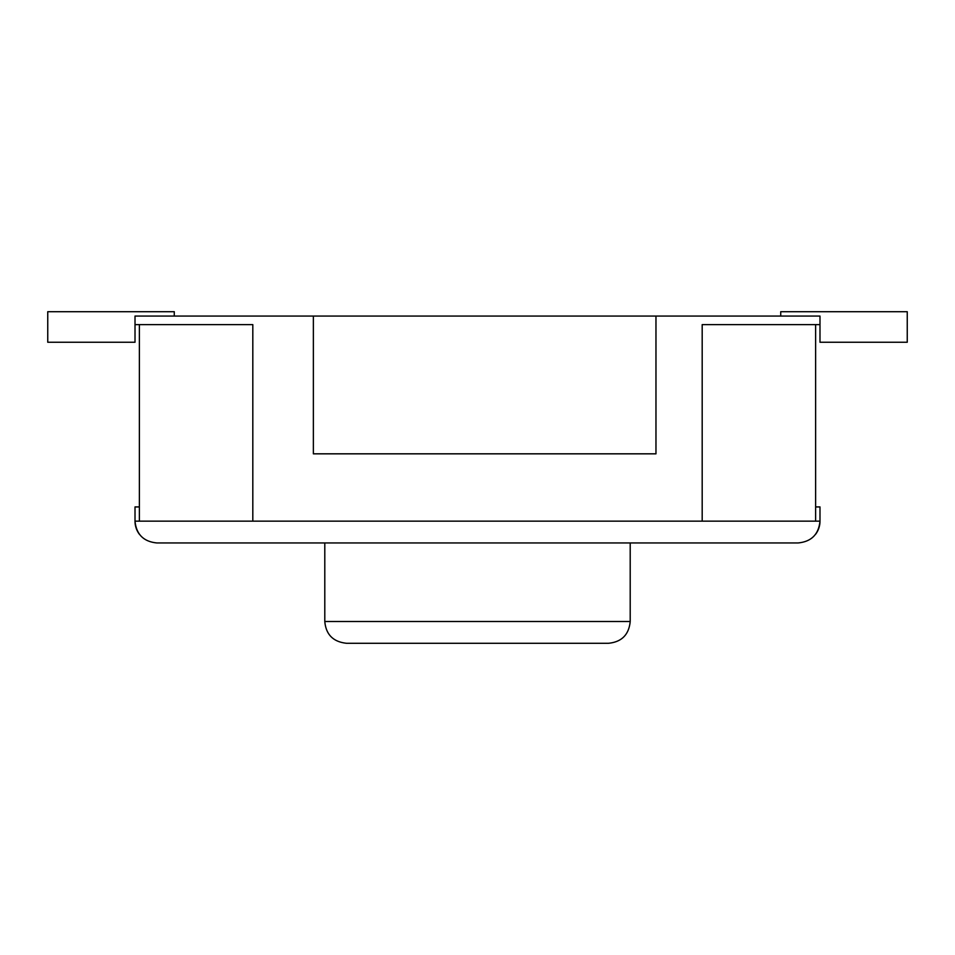 <?xml version="1.0" encoding="UTF-8"?>
<svg xmlns="http://www.w3.org/2000/svg" width="955" height="955" viewBox="0 0 955 955"><rect width="100%" height="100%" fill="white"/><g stroke="black" fill="none" stroke-linecap="round" stroke-linejoin="round"><path stroke-width="1.43" d="M174.276 316.069L174.276 311.712L47.75 311.712L47.75 342.248L135.013 342.248L135.013 324.628L252.812 324.628L252.812 521.155L702.188 521.155L702.188 324.628L819.987 324.628L819.987 316.069L313.371 316.069L313.371 453.828L655.966 453.828L655.966 316.069M135.013 324.628L135.013 316.069L313.371 316.069M139.37 506.926L135.013 506.926L135.013 521.155C136.326 534.358 143.584 541.628 156.799 542.941L798.201 542.941C811.416 541.628 818.674 534.358 819.987 521.155L819.987 506.926L815.63 506.926M324.796 621.502C325.965 634.609 333.235 641.879 346.581 643.288L608.419 643.288C621.645 641.999 628.915 634.741 630.205 621.502L324.796 621.502L324.796 542.941M702.188 521.155L819.987 521.155A21.786 21.786 0 0 1 815.63 534.239M815.63 324.628L815.63 521.155M139.37 534.239A21.786 21.786 0 0 1 135.013 521.155L252.812 521.155M139.37 521.155L139.37 324.628M780.724 316.069L780.724 311.712L907.25 311.712L907.25 342.248L819.987 342.248L819.987 324.628M630.205 621.502L630.205 542.941"/></g></svg>
